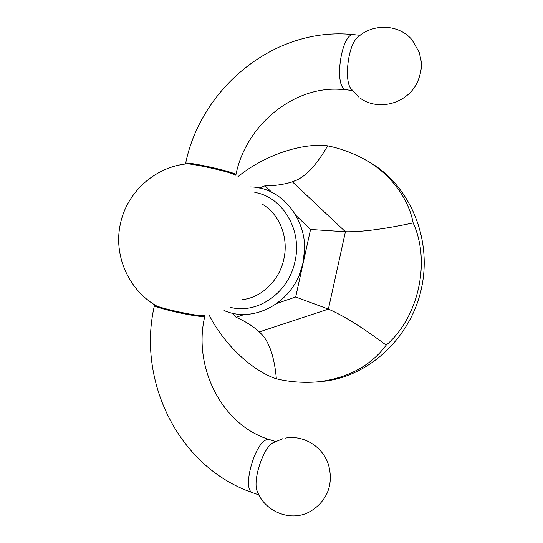 <?xml version="1.0" encoding="UTF-8"?>
<svg xmlns="http://www.w3.org/2000/svg" width="543" height="543" viewBox="0 0 543 543"><rect width="100%" height="100%" fill="white"/><g stroke="black" fill="none" stroke-linecap="round" stroke-linejoin="round"><path stroke-width="0.81" d="M296.254 215.761L310.548 229.472L295.684 297.001L328.393 309.11C343.346 315.503 362.615 327.517 386.195 345.138C371.222 365.276 349.142 377.453 319.956 381.654C304.956 383.12 290.424 382.17 276.367 378.804C253.194 371.29 224.395 345.314 209.096 314.974M310.548 229.472L345.436 231.752L292.406 181.851L297.544 179.733C307.698 174.473 317.73 163.178 327.639 145.836C341.018 148.538 353.914 153.384 366.315 160.368C391.136 174.364 408.927 199.525 413.155 222.922C430.972 261.536 418.592 317.574 386.195 345.138M259.357 188.034L264.998 185.801L271.771 192.297M244.567 314.404L236.096 317.288L232.085 313.053M295.684 297.001L277.235 303.279M236.096 317.288C244.73 320.988 252.502 325.861 259.405 331.895L263.538 336.321C270.38 345.226 274.656 359.391 276.367 378.804M320.031 381.648L323.601 381.301C369.084 376.394 411.255 337.461 421.653 287.505C432.221 237.59 409.273 184.987 369.6 162.208L366.315 160.368M237.949 176.685C264.774 154.809 302.872 142.605 327.639 145.836M413.155 222.922C384.308 229.098 361.733 232.037 345.436 231.752L328.393 309.11L259.405 331.895M264.998 185.801C274.432 185.896 283.568 184.579 292.406 181.851M154.524 304.732L156.241 305.77C162.751 308.797 192.955 315.374 201.962 315.734L204.602 315.693M235.628 175.158L233.096 173.991C224.564 170.658 193.6 163.837 187.036 163.843L185.367 164.04M359.364 35.919L355.964 38.994C347.764 48.795 344.493 79.794 350.595 88.258L351.036 88.909M273.265 442.606L272.681 442.952C263.599 447.941 253.391 477.44 256.656 489.8L258.448 494.055M304.508 250.058L303.001 263.212L299.329 274.683M254.816 192.432C282.584 196.885 302.539 229.981 294.964 261.529C288.666 292.894 257.47 314.397 230.632 307.399M262.513 204.324C279.523 214.132 288.849 237.515 283.853 259.106C279.394 280.446 261.665 297.523 242.463 299.621M185.584 163.619L185.665 163.233C187.213 161.787 223.533 169.43 233.252 173.258C235.519 174.113 236.388 174.663 235.866 174.921L235.791 175.26M354.66 34.752L353.126 34.589C341.615 34.128 334.054 83.608 344.622 89.296L352.455 90.83M204.955 315.646L204.894 315.904C205.254 316.406 204.222 316.596 201.799 316.46C191.326 316.08 155.189 307.745 154.443 305.553L154.538 305.112M275.382 441.452L270.292 439.844L267.536 439.552C255.597 440.543 241.716 488.096 252.196 492.576L253.703 493.098M323.601 381.301L319.956 381.654M291.353 182.163L297.544 179.733M263.538 336.321L258.916 331.474M250.045 186.948C284.58 186.744 312.13 225.773 302.885 263.246C295.616 300.646 255.183 324.395 224.055 310.508M187.036 163.843C155.237 166.816 126.981 191.998 120.458 223.594C113.195 255.095 128.467 289.847 156.241 305.77M185.509 163.952L185.665 163.233C200.971 88.109 274.425 26.39 353.126 34.589L360.124 35.315M235.94 174.581C246.257 123.085 297.578 82.882 345.959 89.975M355.964 38.994C370.855 23.105 398.46 23.437 412.056 39.856L419.298 52.461L421.171 61.223L421.293 66.979C421.341 68.479 420.445 75.552 417.051 82.909C407.033 103.435 378.946 111.342 360.667 98.5M350.595 88.258L358.916 97.231M154.599 304.833L154.443 305.553C136.958 380.066 177.649 466.729 252.196 492.576L258.868 494.89M204.813 316.297C192.622 367.278 222.318 425.393 269.111 439.47M272.681 442.952L283.005 438.622M256.656 489.8C263.498 510.78 289.222 522.088 308.512 512.388C316.942 507.854 323.119 501.501 327.042 493.322C330.911 484.573 331.352 474.901 328.372 464.306C322.42 446.271 303.211 434.665 285.17 438.147"/></g></svg>
